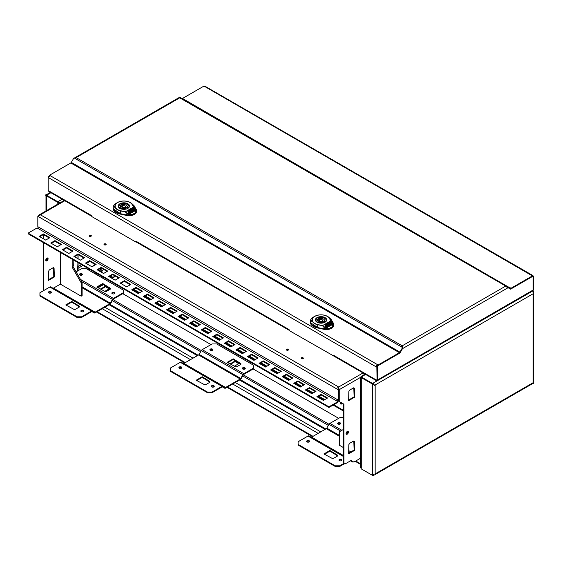 <?xml version="1.0" encoding="UTF-8"?>
<svg xmlns="http://www.w3.org/2000/svg" width="562" height="562" viewBox="0 0 562 562"><rect width="100%" height="100%" fill="white"/><g stroke="black" fill="none" stroke-linecap="round" stroke-linejoin="round"><path stroke-width="0.84" d="M123.893 207.561A1.637 0.941 180 0 1 122.235 206.612A1.637 0.941 180 0 1 123.872 205.671A1.637 0.941 180 0 1 125.509 206.612A1.637 0.941 180 0 1 123.893 207.561M126.302 208.952L125.354 208.404A3.435 1.981 180 0 1 120.437 206.612A3.435 1.981 180 0 1 120.774 205.755L120.774 207.469M120.774 205.755L119.502 205.025A5.163 2.986 0 0 0 118.708 206.612A5.163 2.986 0 0 0 118.828 207.252M122.39 206.212L122.39 204.821A3.435 1.981 180 0 1 127.307 206.612A3.435 1.981 180 0 1 126.977 207.469L126.977 208.72M125.509 207.006A3.435 1.981 180 0 1 126.977 207.898M128.916 207.273A5.163 2.986 0 0 0 129.042 206.612A5.163 2.986 0 0 0 126.373 203.999A5.163 2.986 0 0 0 121.118 204.09L121.118 206.226L122.235 206.872M121.118 204.09L122.39 204.821M126.977 207.469L128.094 208.116M133.665 207.118L134.887 208.643L135.583 212.591L132.253 214.621C130.539 214.81 128.761 214.319 126.928 213.16L125.326 211.769L120.76 210.982A8.922 5.149 180 0 1 117.549 202.503A8.922 5.149 180 0 1 130.173 202.503A8.922 5.149 180 0 1 132.33 204.526L133.819 207.111L132.112 204.491A8.69 5.016 0 0 0 117.823 202.46A8.69 5.016 0 0 0 120.837 210.778L125.326 211.769L133.601 207.076L125.185 211.923L126.928 213.16L126.52 214.754L132.295 214.853L126.485 214.986L120.106 213.623L114.922 211.277L113.074 207.624L113.636 205.783M134.887 208.643L135.042 208.635C136.145 210.097 136.369 211.445 135.73 212.682L132.295 214.853L127.068 212.998M130.721 210.61L130.138 210.708L130.405 212.373L129.534 212.858L128.642 212L129.576 211.249L127.981 211.909L128.677 213.441L129.759 213.799L131.684 212.724L130.721 210.61L130.194 210.827M130.609 211.748L130.405 212.527L129.534 213.005L128.642 212M129.4 211.972L129.871 211.909L129.4 211.972M129.801 212.141L129.45 212.092M127.904 211.389L129.506 210.49L130.131 210.694L129.934 210.258L131.74 209.247L132.864 210.49L131.88 211.417L132.316 212.373L134.536 211.136L134.992 209.738L134.325 208.277L133.25 207.919L128.466 210.581L127.904 211.389M135.105 210.23L134.325 208.425L133.25 208.066L128.466 210.729L127.904 211.537M132.864 210.49L132.653 211.27L131.88 211.572M131.866 209.97L131.339 210.23L132.091 210.862L131.866 209.97L131.339 210.378M132.091 210.862L131.866 210.125M132.864 210.638L132.653 211.27L132.864 210.638M135.105 210.307L134.992 209.893M134.297 210.202L133.665 210.56L133.089 209.289L132.428 209.45L132.218 208.987L133.054 208.516L133.615 208.706L134.297 210.357L133.665 210.708L133.089 209.436L132.449 209.584M132.316 209.352L132.218 208.987M134.557 210.919L133.925 211.27L133.763 210.778L134.395 210.427L134.557 210.919M133.925 211.27L133.763 210.778M134.557 210.771L133.925 211.122M130.609 211.895L130.405 212.527L130.609 211.895M129.604 211.46L128.038 212.036M131.627 212.752L130.721 210.757M113.067 207.828A10.819 6.245 0 0 0 113.053 208.052A10.819 6.245 0 0 0 120.099 214.059L126.478 215.429A7.552 4.363 0 0 0 136.65 211.235A7.552 4.363 0 0 0 136.629 210.975M135.583 212.591L136.166 209.38L134.023 205.65L131.431 203.233L134.086 205.72L136.229 209.45L136.636 210.806L135.814 212.893L135.583 212.591M321.064 321.394A1.637 0.941 180 0 1 319.413 320.452A1.637 0.941 180 0 1 321.05 319.504A1.637 0.941 180 0 1 322.686 320.452A1.637 0.941 180 0 1 321.064 321.394M323.473 322.785L322.525 322.237A3.435 1.981 180 0 1 317.607 320.452A3.435 1.981 180 0 1 317.944 319.595L317.944 321.302M317.944 319.595L316.673 318.858A5.163 2.986 0 0 0 315.879 320.452A5.163 2.986 0 0 0 315.999 321.092M319.567 320.045L319.567 318.661A3.435 1.981 180 0 1 324.485 320.452A3.435 1.981 180 0 1 324.148 321.302L324.148 322.553M322.686 320.846A3.435 1.981 180 0 1 324.148 321.731M326.086 321.106A5.163 2.986 0 0 0 326.213 320.452A5.163 2.986 0 0 0 323.543 317.839A5.163 2.986 0 0 0 318.296 317.923L318.296 320.066L319.413 320.705M318.296 317.923L319.567 318.661M324.148 321.302L325.265 321.949M317.944 320.2A5.163 2.986 180 0 1 318.296 320.066M330.835 320.958L332.058 322.483L332.753 326.431L329.43 328.461C327.709 328.644 325.932 328.159 324.098 326.993L322.497 325.609L317.93 324.815A8.922 5.149 180 0 1 314.727 316.343A8.922 5.149 180 0 1 327.344 316.343A8.922 5.149 180 0 1 329.508 318.359L330.99 320.951L329.29 318.324A8.69 5.016 0 0 0 314.994 316.294A8.69 5.016 0 0 0 318.015 324.611L322.497 325.609L330.772 320.909L322.356 325.763L324.098 326.993L323.691 328.594L329.465 328.686L323.656 328.826L317.277 327.456L312.1 325.11L310.245 321.464L310.807 319.616M332.058 322.483L332.219 322.469C333.315 323.937 333.547 325.286 332.901 326.522L329.465 328.686L324.246 326.838M327.892 324.443L327.309 324.548L327.576 326.213L326.705 326.698L325.812 325.834L326.747 325.082L325.152 325.749L325.848 327.274L326.929 327.632L328.854 326.564L327.892 324.443L327.365 324.667M327.779 325.581L326.705 326.845L325.812 325.834M326.571 325.805L327.049 325.749L326.571 325.805M325.075 325.222L326.684 324.33L327.309 324.534L327.105 324.091L328.911 323.087L330.035 324.33L329.051 325.257L329.487 326.206L331.713 324.969L332.17 323.579L331.503 322.11L330.421 321.752L325.637 324.415L325.075 325.222M332.283 324.063L331.503 322.258L330.421 321.907L325.637 324.569L325.075 325.377M330.035 324.33L329.831 325.103L329.051 325.405M329.037 323.81L328.51 324.063L329.262 324.703L329.037 323.81L328.51 324.218M329.262 324.703L329.037 323.958M330.035 324.478L329.831 325.103L330.035 324.478M332.275 324.141L332.17 323.726M331.468 324.042L330.835 324.393L330.259 323.129L329.599 323.283L329.388 322.82L330.786 322.539L331.468 324.19L330.835 324.541L330.259 323.276L329.62 323.417M329.487 323.185L329.388 322.82M331.728 324.759L331.095 325.11L330.941 324.611L331.573 324.26L331.728 324.759M331.095 325.11L330.941 324.611M331.728 324.604L331.095 324.962M327.779 325.735L327.576 326.36L327.779 325.735M326.775 325.3L325.208 325.869M328.798 326.592L327.892 324.597M310.238 321.661A10.819 6.245 0 0 0 310.224 321.893A10.819 6.245 0 0 0 317.27 327.899L323.649 329.262A7.552 4.363 0 0 0 333.828 325.068A7.552 4.363 0 0 0 333.8 324.815M332.753 326.431L333.336 323.213L331.194 319.49L328.601 317.066L331.257 319.56L333.399 323.283L333.807 324.639L332.753 326.431M311.102 437.201A1.047 0.604 120 0 0 311.622 437.152L326.283 428.687A1.047 0.604 120 0 0 326.81 428.132L328.988 424.352A1.834 1.061 -60 0 1 329.908 423.39L339.806 417.671L343.438 417.671M339.434 460.643A1.475 0.85 0 0 0 341.043 460.826A1.475 0.85 0 0 0 341.949 460.039A1.475 0.85 0 0 0 340.474 459.189A1.475 0.85 0 0 0 339.005 460.039A1.475 0.85 0 0 0 339.434 460.643M341.844 460.362A1.475 0.85 0 0 0 340.474 459.828A1.475 0.85 0 0 0 339.111 460.362M329.922 450.471L323.909 453.948L332.1 458.353L333.512 458.339L337.537 456.021L337.558 455.206L329.922 450.471L329.922 451.117L324.478 454.258M337.544 455.831L329.922 451.117M307.035 441.936A1.475 0.85 0 0 0 308.643 442.118A1.475 0.85 0 0 0 309.55 441.332A1.475 0.85 0 0 0 308.074 440.482A1.475 0.85 0 0 0 306.606 441.332A1.475 0.85 0 0 0 307.035 441.936M309.444 441.655A1.475 0.85 0 0 0 308.074 441.128A1.475 0.85 0 0 0 306.712 441.655M344.408 463.755L339.757 466.439L339.757 465.8L335.177 465.8L335.177 466.439L298.106 445.034L298.106 441.746L308.004 436.035A1.834 1.061 -60 0 1 308.917 435.943L343.438 455.873M335.177 465.8L298.106 444.394M339.757 466.439L335.177 466.439M338.043 424.029A1.475 0.85 -0 0 0 339.652 424.219A1.475 0.85 -0 0 0 340.558 423.432A1.475 0.85 -0 0 0 339.09 422.582A1.475 0.85 -0 0 0 337.614 423.432A1.475 0.85 -0 0 0 338.043 424.029M340.453 423.748A1.475 0.85 0 0 0 339.09 423.221A1.475 0.85 0 0 0 337.727 423.748M353.343 461.802L353.28 461.838A1.834 1.061 -60 0 1 352.36 461.929L350.477 460.84M343.853 463.432L339.757 465.8M183.402 363.474A1.047 0.604 120 0 0 183.922 363.424L198.583 354.959A1.047 0.604 120 0 0 199.11 354.404L201.287 350.625A1.834 1.061 -60 0 1 202.208 349.662L212.106 343.944L216.686 343.944L253.764 365.349L253.764 367.998L243.859 373.709A1.834 1.061 120 0 0 242.946 374.678L240.761 378.458A1.047 0.604 -60 0 1 240.241 379.006L225.58 387.471A1.047 0.604 -60 0 1 225.06 387.52L222.875 386.263A1.834 1.061 120 0 0 221.962 386.354L212.057 392.072L207.476 392.072L207.476 392.712L170.405 371.306L170.405 368.019L180.304 362.307A1.834 1.061 -60 0 1 181.217 362.216L222.875 386.263M211.733 386.916A1.475 0.85 0 0 0 213.342 387.099A1.475 0.85 0 0 0 214.248 386.312A1.475 0.85 0 0 0 212.773 385.462A1.475 0.85 0 0 0 211.305 386.312A1.475 0.85 0 0 0 211.733 386.916M214.143 386.635A1.475 0.85 0 0 0 212.773 386.101A1.475 0.85 0 0 0 211.41 386.635M202.222 376.744L196.208 380.221L204.399 384.626L205.811 384.619L209.837 382.293L209.858 381.479L202.222 376.744L202.222 377.39L196.784 380.53M209.844 382.104L202.222 377.39M179.334 368.208A1.475 0.85 0 0 0 180.943 368.391A1.475 0.85 0 0 0 181.849 367.604A1.475 0.85 0 0 0 180.374 366.754A1.475 0.85 0 0 0 178.906 367.604A1.475 0.85 0 0 0 179.334 368.208M181.744 367.927A1.475 0.85 0 0 0 180.374 367.4A1.475 0.85 0 0 0 179.011 367.927M207.476 392.072L170.405 370.667M253.764 367.998L253.764 368.637L243.859 374.355A1.047 0.604 120 0 0 243.339 374.903L241.154 378.683A1.834 1.061 -60 0 1 240.241 379.652L225.58 388.11A1.834 1.061 -60 0 1 224.667 388.202L222.482 386.944A1.047 0.604 120 0 0 221.962 386.993L212.057 392.712L207.476 392.712M212.057 392.712L212.057 392.072M242.749 369.009A1.475 0.85 -0 0 0 244.351 369.192A1.475 0.85 -0 0 0 245.257 368.412A1.475 0.85 -0 0 0 243.789 367.555A1.475 0.85 -0 0 0 242.313 368.412A1.475 0.85 -0 0 0 242.749 369.009M245.151 368.728A1.475 0.85 0 0 0 243.789 368.201A1.475 0.85 0 0 0 242.426 368.728M210.35 350.302A1.475 0.85 -0 0 0 211.951 350.491A1.475 0.85 -0 0 0 212.858 349.704A1.475 0.85 -0 0 0 211.389 348.854A1.475 0.85 -0 0 0 209.914 349.704A1.475 0.85 -0 0 0 210.35 350.302M212.752 350.021A1.475 0.85 0 0 0 211.389 349.494A1.475 0.85 0 0 0 210.026 350.021M233.237 358.844L227.217 362.314L235.408 366.726L236.82 366.712L240.845 364.387L240.873 363.572L233.237 358.844L233.237 359.483L227.793 362.623M240.852 364.204L233.237 359.483M224.667 388.202L222.482 386.944L224.667 388.202M350.892 451.89L348.721 450.633M343.438 447.584L339.272 445.181L339.272 431.82L343.438 429.417M230.827 346.979L224.35 343.234L228.516 340.832L234.993 344.569L230.827 346.979M224.905 343.558L228.516 341.471L228.516 340.832M228.516 341.471L234.438 344.892M45.691 240.086L39.207 236.349L43.372 233.94L49.856 237.684L45.691 240.086M39.762 236.665L43.372 234.586L43.372 233.94M43.372 234.586L49.301 238M57.261 246.767L50.777 243.03L54.943 240.62L61.427 244.365L57.261 246.767M51.339 243.346L54.943 241.267L54.943 240.62M54.943 241.267L60.872 244.681M68.831 253.448L62.354 249.711L66.52 247.301L72.997 251.045L68.831 253.448M62.909 250.027L66.52 247.94L66.52 247.301M66.52 247.94L72.442 251.362M80.401 260.129L73.924 256.391L78.09 253.982L84.567 257.726L80.401 260.129M74.479 256.708L78.09 254.621L78.09 253.982M78.09 258.794L78.09 254.621L84.012 258.042M91.971 266.81L85.494 263.065L89.66 260.663L96.137 264.407L91.971 266.81M86.049 263.388L89.66 261.302L89.66 260.663M89.66 261.302L95.582 264.723M103.541 273.49L97.064 269.746L101.23 267.343L107.707 271.088L103.541 273.49M97.619 270.069L101.23 267.983L101.23 267.343M101.23 267.983L107.152 271.404M115.119 280.171L108.635 276.427L112.8 274.024L119.285 277.769L115.119 280.171M109.19 276.75L112.8 274.663L112.8 274.024M112.8 274.663L118.722 278.085M126.689 286.852L120.205 283.108L124.371 280.705L130.855 284.449L126.689 286.852M120.76 283.431L124.371 281.344L124.371 280.705M124.371 281.344L130.3 284.765M161.399 306.894L154.922 303.15L159.088 300.747L165.565 304.485L161.399 306.894M155.477 303.473L159.088 301.387L159.088 300.747M159.088 301.387L165.01 304.808M149.829 300.213L143.352 296.469L147.518 294.067L153.995 297.811L149.829 300.213M143.907 296.792L147.518 294.706L147.518 294.067M147.518 294.706L153.44 298.127M172.97 313.575L166.493 309.831L170.658 307.428L177.135 311.165L172.97 313.575M167.047 310.154L170.658 308.067L170.658 307.428M170.658 308.067L176.58 311.488M184.54 320.256L178.063 316.511L182.228 314.109L188.706 317.846L184.54 320.256M178.618 316.835L182.228 314.748L182.228 314.109M182.228 314.748L188.151 318.169M196.117 326.936L189.633 323.192L193.799 320.79L200.283 324.527L196.117 326.936M190.188 323.515L193.799 321.429L193.799 320.79M193.799 321.429L199.721 324.85M207.687 333.617L201.203 329.873L205.369 327.47L211.853 331.208L207.687 333.617M201.758 330.196L205.369 328.11L205.369 327.47M205.369 328.11L211.298 331.531M219.257 340.298L212.773 336.554L216.939 334.151L223.423 337.888L219.257 340.298M213.335 336.877L216.939 334.79L216.939 334.151M216.939 334.79L222.868 338.212M242.398 353.66L235.921 349.915L240.086 347.513L246.563 351.25L242.398 353.66M236.476 350.238L240.086 348.152L240.086 347.513M240.086 348.152L246.008 351.573M253.968 360.34L247.491 356.596L251.657 354.193L258.134 357.931L253.968 360.34M248.046 356.919L251.657 354.833L251.657 354.193M251.657 354.833L257.579 358.254M277.115 373.702L270.631 369.958L274.797 367.555L281.281 371.292L277.115 373.702M271.186 370.281L274.797 368.194L274.797 367.555M274.797 368.194L280.726 371.615M265.538 367.021L259.061 363.277L263.227 360.874L269.704 364.612L265.538 367.021M259.616 363.6L263.227 361.514L263.227 360.874M263.227 361.514L269.149 364.935M288.685 380.383L282.201 376.638L286.367 374.236L292.851 377.973L288.685 380.383M282.756 376.962L286.367 374.875L286.367 374.236M286.367 374.875L292.296 378.296M300.256 387.056L293.771 383.319L297.937 380.917L304.421 384.654L300.256 387.056M294.333 383.642L297.937 381.556L297.937 380.917M297.937 381.556L303.866 384.977M311.826 393.737L305.349 390L309.514 387.597L315.992 391.335L311.826 393.737M305.904 390.323L309.514 388.237L309.514 387.597M309.514 388.237L315.437 391.658M138.259 293.533L131.775 289.788L135.941 287.386L142.425 291.13L138.259 293.533M132.337 290.111L135.941 288.025L135.941 287.386M135.941 288.025L141.87 291.446M321.085 394.278L327.562 398.015L323.396 400.418L316.919 396.681L321.085 394.278L321.085 394.917L327.007 398.339M317.474 397.004L321.085 394.917M38.933 216.307L38.378 215.984L38.757 215.148L40.415 214.81L39.67 215.506A1.834 1.061 120 0 0 39.495 215.773L38.757 215.351A1.834 1.061 120 0 0 38.378 216.623L37.823 216.307L37.823 226.676L38.378 226.992L37.633 228.277L37.078 227.954L28.1 233.139L328.953 406.832L337.931 401.647L337.376 401.331L338.113 400.046L338.668 400.369L338.668 401.226L343.993 404.219L343.993 463.517L344.92 464.05L351.074 460.496L353.849 462.097L360.72 458.128M348.623 453.843L348.897 444.542L349.62 443.327L353.646 441.001L354.362 441.388L354.636 450.366L348.623 453.843M353.807 441.086L354.081 450.043L354.636 450.366M354.081 450.043L348.644 453.19M347.723 431.342A1.637 0.941 -60 0 1 347.499 432.986A1.637 0.941 -60 0 1 346.185 434.012M347.232 431.497A1.637 0.941 -60 0 1 348.054 431.419A1.637 0.941 -60 0 1 348.054 433.309A1.637 0.941 -60 0 1 346.417 434.25A1.637 0.941 -60 0 1 346.164 432.944A1.637 0.941 -60 0 1 347.232 431.497M348.623 400.664L348.897 391.363L349.62 390.147L353.646 387.822L354.362 388.209L354.636 397.186L348.623 400.664M353.807 387.906L354.081 396.87L354.636 397.186M354.081 396.87L348.644 400.011M343.438 403.902L343.438 463.193L343.993 463.517M338.886 388.63L337.755 387.977L337.931 387.436A1.834 1.061 60 0 1 339.223 389.677L339.223 401.542M54.345 276.989L54.064 268.011L53.348 267.624L49.323 269.95L48.606 271.165L48.325 280.466L54.345 276.989L53.79 276.673L53.509 267.716M48.346 279.813L53.79 276.673M73.32 266.037L73.13 259.777M46.941 258.127A1.637 0.941 120 0 0 45.866 259.567A1.637 0.941 120 0 0 46.119 260.88A1.637 0.941 120 0 0 47.756 259.932A1.637 0.941 120 0 0 47.756 258.042A1.637 0.941 120 0 0 46.941 258.127M45.894 260.635A1.637 0.941 120 0 0 47.201 259.616A1.637 0.941 120 0 0 47.433 257.965M44.068 290.35L43.141 289.816L43.141 242.468M43.141 238.618L43.141 234.719M43.696 290.14L43.696 242.784M43.696 238.941L43.696 234.768M77.949 262.559L77.577 271.003M77.949 254.705L77.949 258.71M286.508 349.993A1.082 0.625 180 0 1 288.362 349.993M286.669 350.119A1.082 0.625 180 0 1 286.353 349.676A1.082 0.625 180 0 1 287.435 349.051A1.082 0.625 180 0 1 288.517 349.676A1.082 0.625 180 0 1 287.849 350.252A1.082 0.625 180 0 1 286.669 350.119M301.316 358.549A1.082 0.625 180 0 1 303.171 358.549M301.478 358.668A1.082 0.625 180 0 1 301.162 358.226A1.082 0.625 180 0 1 302.244 357.601A1.082 0.625 180 0 1 303.325 358.226A1.082 0.625 180 0 1 302.658 358.802A1.082 0.625 180 0 1 301.478 358.668M89.337 236.159A1.082 0.625 180 0 1 91.185 236.159M89.499 236.279A1.082 0.625 180 0 1 89.182 235.836A1.082 0.625 180 0 1 90.264 235.218A1.082 0.625 180 0 1 91.339 235.836A1.082 0.625 180 0 1 90.672 236.412A1.082 0.625 180 0 1 89.499 236.279M104.146 244.709A1.082 0.625 180 0 1 106 244.709M104.307 244.828A1.082 0.625 180 0 1 103.991 244.393A1.082 0.625 180 0 1 105.073 243.768A1.082 0.625 180 0 1 106.155 244.393A1.082 0.625 180 0 1 105.487 244.969A1.082 0.625 180 0 1 104.307 244.828M363.038 372.943L337.931 387.436M338.668 390L339.223 389.677L339.223 400.046L338.668 400.369L338.668 390L338.113 389.677A1.834 1.061 -60 0 1 338.493 388.398M337.376 401.971L338.668 399.73M328.953 406.832L328.953 407.478L337.931 402.294L337.931 401.647M328.953 407.478L28.1 233.778L28.1 233.139M38.378 215.984L37.823 216.307M38.378 216.623L338.113 389.677L339.223 389.677L360.72 377.271M76.095 271.86L81.645 268.657L86.225 268.657L123.303 290.062L123.303 292.711L113.398 298.422A1.834 1.061 120 0 0 112.484 299.391L110.3 303.171A1.047 0.604 -60 0 1 109.78 303.726L95.119 312.184A1.047 0.604 -60 0 1 94.592 312.24L92.414 310.983A1.834 1.061 120 0 0 91.501 311.067L81.595 316.785L77.015 316.785L77.015 317.425L39.937 296.026L39.937 292.739L49.842 287.02A1.834 1.061 -60 0 1 50.756 286.929L92.414 310.983M52.94 288.194A1.047 0.604 120 0 0 53.46 288.137L60.359 284.154L60.359 252.408M81.272 311.629A1.475 0.85 0 0 0 82.881 311.812A1.475 0.85 0 0 0 83.787 311.025A1.475 0.85 0 0 0 82.312 310.175A1.475 0.85 0 0 0 80.844 311.025A1.475 0.85 0 0 0 81.272 311.629M83.682 311.348A1.475 0.85 0 0 0 82.312 310.821A1.475 0.85 0 0 0 80.949 311.348M71.76 301.464L65.747 304.934L73.938 309.346L75.35 309.332L79.375 307.007L79.397 306.192L71.76 301.464L71.76 302.103L66.316 305.243M79.383 306.824L71.76 302.103M48.873 292.921A1.475 0.85 0 0 0 50.482 293.104A1.475 0.85 0 0 0 51.388 292.324A1.475 0.85 0 0 0 49.913 291.474A1.475 0.85 0 0 0 48.444 292.324A1.475 0.85 0 0 0 48.873 292.921M51.275 292.64A1.475 0.85 0 0 0 49.913 292.114A1.475 0.85 0 0 0 48.55 292.64M77.015 316.785L39.937 295.38M123.303 292.711L123.303 293.35L113.398 299.068A1.047 0.604 120 0 0 112.878 299.616L110.693 303.396A1.834 1.061 -60 0 1 109.78 304.365L95.119 312.83A1.834 1.061 -60 0 1 94.198 312.922L92.013 311.657A1.047 0.604 120 0 0 91.501 311.713L81.595 317.425L77.015 317.425M81.595 317.425L81.595 316.785M112.281 293.722A1.475 0.85 -0 0 0 113.889 293.912A1.475 0.85 -0 0 0 114.796 293.125A1.475 0.85 -0 0 0 113.327 292.275A1.475 0.85 -0 0 0 111.852 293.125A1.475 0.85 -0 0 0 112.281 293.722M114.69 293.441A1.475 0.85 0 0 0 113.327 292.914A1.475 0.85 0 0 0 111.964 293.441M79.881 275.022A1.475 0.85 -0 0 0 81.49 275.204A1.475 0.85 -0 0 0 82.396 274.418A1.475 0.85 -0 0 0 80.928 273.568A1.475 0.85 -0 0 0 79.453 274.418A1.475 0.85 -0 0 0 79.881 275.022M82.291 274.741A1.475 0.85 0 0 0 80.928 274.207A1.475 0.85 0 0 0 79.565 274.741M102.769 283.557L96.755 287.027L104.946 291.439L106.359 291.425L110.384 289.1L110.412 288.285L102.769 283.557L102.769 284.196L97.331 287.344M110.391 288.917L102.769 284.196M94.198 312.922L92.02 311.657L94.198 312.922M72.161 259.223L72.161 267.182L73.088 266.648L73.088 259.756M60.359 244.976L60.359 244.393M72.161 267.182L81.188 282.819L81.188 296.181L60.359 284.154M81.188 296.181L82.115 295.647L82.115 282.286L73.088 266.648M82.115 282.286L81.188 282.819M469.101 263.943L469.101 264.302M470.029 264.477L470.029 264.835M434.391 244.259L434.391 243.901M271.931 150.11L271.931 150.461M272.851 150.644L272.851 150.995M237.213 130.419L237.213 130.068M360.72 377.011L360.72 467.429L361.261 468.884L373.294 475.831L373.294 475.192L372.55 474.764A1.834 1.061 -0 0 0 373.526 475.059L375.142 474.764L375.142 384.977L533.9 293.322A1.834 1.061 -120 0 0 533.345 291.769L533.9 291.179L532.987 290.652M533.345 383.41L533.9 383.108L533.668 382.603A1.834 1.061 0 0 1 533.696 382.785L533.696 293.434M533.521 383.087L532.783 383.516A1.834 1.061 -120 0 0 532.924 383.403A1.834 1.061 -120 0 0 533.162 382.68L533.162 383.537A1.834 1.061 0 0 0 533.696 382.785M533.521 292.043L533.9 291.179M533.345 291.769A1.834 1.061 -120 0 0 532.607 291.074L533.345 291.502M361.127 376.47L361.422 377.186L361.127 376.47L361.816 376.638L361.261 376.962L373.294 383.909L373.849 383.586L373.105 383.158L532.607 291.074M372.55 474.764L372.55 384.12L361.261 377.601L373.294 384.548L373.849 383.586M373.849 384.829L373.849 383.979M374.173 385.272L375.142 384.977M373.849 383.853L374.404 385.406M373.294 384.548L373.294 383.909M361.261 468.244L361.261 376.962M533.668 291.959L533.696 292.999M361.535 376.99L360.769 377.088L361.816 377.151M361.261 377.601L360.769 377.088L361.261 376.828M373.849 475.073L373.294 475.831M532.909 292.142L533.696 292.142M374.763 474.749L373.849 475.241M373.632 474.497L374.025 475.178M88.965 268.924L87.82 269.584M95.35 264.59L91.739 266.676M88.41 268.601L87.265 269.261M59.705 203.051L57.816 202.411L46.52 195.892L45.986 195.14L45.986 195.998A1.834 1.061 180 0 1 46.014 195.808L45.782 195.674A1.834 1.061 60 0 1 45.796 195.471M78.09 270.715L78.09 262.644M59.853 202.812L60.408 203.135M58.701 202.692L58.877 202.25M57.816 204.139L57.816 202.411L45.782 195.464L45.782 194.817L57.816 201.765L58.371 201.449L58.371 202.088L47.075 195.569M50.889 192.724L47.075 194.93L46.337 194.501L45.782 194.817M58.764 202.446L59.059 202.074L60.534 203.191M62.185 199.243L58.371 201.449L59.059 202.074M58.371 202.088L57.816 202.411L57.816 201.765M377.151 380.699L532.628 290.933L533.162 290.006L533.162 276.111L531.863 275.577A1.834 1.061 -60 0 1 532.783 275.485L205.27 86.393A1.834 1.061 120 0 0 204.35 86.485L203.795 86.169L182.488 98.469L183.043 98.793A1.047 0.604 -60 0 1 182.524 98.842M179.187 97.514L179.44 97.064L179.875 97.317A1.834 1.061 120 0 0 179.369 97.247L180.114 97.676A1.834 1.061 120 0 0 180.009 97.697A1.834 1.061 120 0 0 179.7 97.837L180.009 97.697M179.116 97.556L179.44 97.064M75.175 157.613L75.863 157.824A1.834 1.061 120 0 0 75.758 157.922L75.02 157.493L74.514 158.147L73.875 157.971L71.318 162.404L71.873 162.727A1.047 0.604 -60 0 1 71.346 163.275L71.711 162.629M531.863 275.577L205.095 86.703M48.831 177.234L48.739 176.328L49.484 175.899L49.484 175.26L50.039 175.583A1.834 1.061 120 0 0 48.739 177.824L48.184 177.501L48.184 190.546L48.943 191.544L91.929 216.419M180.009 97.655L179.32 97.486L179.454 97.978M507.549 287.126L506.039 285.889L402.202 345.834L401.893 346.459M378.107 365.63L378.107 364.984L399.413 352.683L399.954 353.013L377.362 366.059L377.362 379.954L377.362 366.909L376.252 366.909A1.834 1.061 -60 0 1 377.552 364.668L378.107 365.63L399.413 353.322L398.858 352.36A1.047 0.604 120 0 0 399.385 351.812L399.94 352.128L402.497 347.702L402.027 347.232A1.834 1.061 -60 0 1 402.533 346.578L401.788 346.157A1.834 1.061 -60 0 1 401.893 346.059M398.858 352.36L70.791 162.959L49.484 175.26M48.739 177.185L48.184 177.501M48.739 190.862L91.929 215.794L91.929 216.651L135.899 242.039L135.899 241.182L289.1 329.634L289.1 330.491L333.301 355.739A1.834 1.061 120 0 0 333.449 355.858L376.47 380.699M533.162 276.321L533.717 276.644L533.162 276.961L533.162 290.006L376.449 380.636L376.919 380.017L376.449 380.636L376.252 379.954L376.807 380.27L376.449 380.636M48.739 177.824L376.252 366.909L377.362 366.909M377.362 379.954L377.165 380.636L376.695 380.017L377.165 380.636L376.807 367.232M333.069 355.872L333.069 355.022A1.834 1.061 120 0 0 333.301 355.739M135.899 242.039L136.13 241.906A1.834 1.061 120 0 0 136.278 242.025L289.1 330.252M135.899 241.182A1.834 1.061 120 0 0 136.13 241.906M50.039 175.583L378.107 364.984M399.94 352.128L400.334 352.36L402.891 347.927L402.462 347.485M402.891 347.927L402.497 347.702M399.329 352.634A1.834 1.061 120 0 0 399.779 352.037L71.873 162.727M377.362 366.059L376.807 365.736L376.807 366.593M377.552 365.307L376.807 365.736M377.165 380.636L376.807 380.27M533.162 276.111L510.57 289.149L508.076 287.709L402.448 348.686L399.954 353.013M401.893 346.016L402.673 347.604M506.039 286.332L506.144 285.903L506.882 286.332A1.834 1.061 -60 0 1 507.388 286.402L179.875 97.317L510.584 288.25L510.191 288.931L507.634 287.456L508.027 286.775M510.029 287.934A1.047 0.604 120 0 0 510.556 287.877L511.111 288.84L510.366 288.622A1.834 1.061 120 0 0 510.556 288.517L510.556 288.306M399.779 352.037L399.406 352.676M402.287 347.014L402.582 346.642M49.301 176.651L48.739 176.328M511.111 288.201L532.418 275.893L532.418 276.539L511.111 288.84M532.783 275.485A1.834 1.061 -60 0 1 533.141 276.097M533.162 290.006L533.717 289.683L533.717 276.644M510.556 288.229L183.043 98.793M507.634 287.456L507.823 286.655M507.156 286.796L507.388 286.402M506.882 286.332L506.706 287.042M182.488 98.821L182.488 98.469M230.09 363.86L235.134 360.952L235.134 361.598L238.745 363.677M230.666 364.176L235.134 361.598M235.134 360.952L239.3 363.361L234.403 366.185M100.493 289.044L105.537 286.128L105.537 286.775L109.147 288.854M101.069 289.353L105.537 286.775M105.537 286.128L109.702 288.538L104.806 291.362M102.481 284.365L103.218 284.793L98.097 287.751M101.926 284.688L102.663 285.117M338.668 418.325L253.181 368.967M210.975 344.597L122.755 293.666M87.96 269.662L89.105 269.001M88.515 269.985L89.66 269.324M98.28 274.298L98.027 275.471M100.015 285.791L101.35 285.587L101.708 284.815M101.35 276.068L101.35 277.389M101.35 285.018L101.35 285.587M98.673 270.68L99.804 270.505L102.235 271.91L101.933 272.563M102.235 271.91L102.235 272.739M102.235 276.581L102.235 277.902M95.596 274.066L95.659 272.788M98.027 274.34L95.596 272.935M341.914 403.094A0.983 0.569 0 0 0 340.839 402.968A0.983 0.569 0 0 0 340.235 403.495A0.983 0.569 0 0 0 341.218 404.064A0.983 0.569 0 0 0 342.202 403.495A0.983 0.569 0 0 0 341.914 403.094M342.026 403.818A0.983 0.569 0 0 0 341.914 403.734A0.983 0.569 0 0 0 340.41 403.818M343.438 411.033L333.118 405.069M324.232 399.94L318.303 396.519M312.655 393.26L306.733 389.838M301.084 386.579L295.162 383.158M289.514 379.898L283.592 376.477M277.944 373.217L272.022 369.796M266.374 366.536L260.452 363.115M254.804 359.856L248.875 356.434M243.234 353.175L237.305 349.754M231.656 346.494L225.734 343.073M220.086 339.813L214.164 336.392M208.516 333.133L202.594 329.711M196.946 326.452L191.024 323.031M185.376 319.771L179.454 316.35M173.806 313.09L167.876 309.676M162.235 306.409L156.306 302.995M150.658 299.729L144.736 296.315M139.088 293.055L133.166 289.634M343.438 410.386L333.673 404.752M324.787 399.617L318.858 396.196M313.217 392.936L307.288 389.522M301.639 386.256L295.717 382.841M290.069 379.575L284.147 376.161M278.499 372.901L272.577 369.48M266.929 366.22L261.007 362.799M255.359 359.54L249.43 356.118M243.789 352.859L237.859 349.438M232.218 346.178L226.289 342.757M220.641 339.497L214.719 336.076M209.071 332.816L203.149 329.395M197.501 326.136L191.579 322.714M185.931 319.455L180.009 316.034M174.361 312.774L168.431 309.353M162.79 306.093L156.861 302.672M151.22 299.413L145.291 295.991M139.643 292.732L133.721 289.311M114.767 275.802L114.767 275.9A1.967 1.131 180 0 1 112.8 277.031A1.967 1.131 180 0 1 110.84 275.9L110.84 275.802M110.686 276.033A2.129 1.229 0 0 0 110.672 276.167A2.129 1.229 0 0 0 112.8 277.389A2.129 1.229 0 0 0 114.929 276.167A2.129 1.229 0 0 0 114.915 276.033M114.929 276.167L114.929 275.9A2.129 1.229 180 0 1 114.929 275.9A2.129 1.229 180 0 1 112.8 277.122A2.129 1.229 180 0 1 110.672 275.9A2.129 1.229 180 0 1 110.672 275.893L110.672 276.167M119.811 208.34A5.648 3.26 180 0 1 122.509 202.917A5.648 3.26 180 0 1 129.302 206.978A5.648 3.26 180 0 1 119.811 208.34M120.001 208.446A5.318 3.07 180 0 1 118.554 206.345A5.318 3.07 180 0 1 123.879 203.275A5.318 3.07 180 0 1 129.197 206.345A5.318 3.07 180 0 1 127.75 208.446M126.478 215.429L126.485 214.986L120.106 213.623L120.099 214.059M113.053 208.052L113.067 207.624C113.201 205.882 114.276 204.42 116.299 203.233L113.412 208.916L120.142 213.391L120.837 210.778M136.25 209.542L136.65 211.235M133.819 207.111L136.166 209.38M132.112 204.491L134.023 205.65M316.989 322.181A5.648 3.26 180 0 1 319.68 316.75A5.648 3.26 180 0 1 326.473 320.811A5.648 3.26 180 0 1 316.989 322.181M317.179 322.286A5.318 3.07 180 0 1 315.732 320.178A5.318 3.07 180 0 1 321.05 317.108A5.318 3.07 180 0 1 326.367 320.178A5.318 3.07 180 0 1 324.92 322.286M323.649 329.262L323.656 328.826L317.277 327.456L317.27 327.899M310.224 321.893L310.245 321.464C310.372 319.722 311.446 318.254 313.47 317.066L310.582 322.757L317.312 327.225L318.015 324.611M333.428 323.382L333.828 325.068M330.99 320.951L333.336 323.213M329.29 318.324L331.194 319.49M343.438 455.515L311.622 437.152M326.283 428.687L339.272 436.182M339.272 435.325L326.81 428.132M328.988 424.352L340.593 431.054M341.893 430.309L329.908 423.39M308.004 436.035L343.438 456.492M225.58 387.471L183.922 363.424M198.583 354.959L240.241 379.006M240.761 378.458L199.11 354.404M201.287 350.625L242.946 374.678M243.859 373.709L202.208 349.662M180.304 362.307L221.962 386.354M37.633 228.277L337.376 401.331M338.113 400.046L38.378 226.992M338.668 387.007L40.415 214.81L64.778 200.739M95.119 312.184L53.46 288.137M82.115 287.751L109.78 303.726M110.3 303.171L82.115 286.894M81.75 281.646L112.484 299.391M113.398 298.422L80.45 279.405M49.842 287.02L91.501 311.067M365.63 374.44L361.816 376.638L365.63 374.44M533.162 293.743L533.162 382.68L375.142 473.907M46.52 260.389L46.52 258.457M46.52 210.659L46.52 195.892M81.511 264.618L78.09 266.599M78.09 268.306L82.993 265.475M86.33 263.55L89.941 261.463M402.202 345.834L76.151 157.62M76.172 157.606L179.7 97.837L505.73 286.065M376.252 379.954L333.069 355.022M74.514 158.147L402.027 347.232M329.023 424.296L243.374 374.847M201.322 350.569L112.927 299.532M112.281 300.656L200.676 351.686M242.728 375.964L328.377 425.413M100.928 271.151L103.822 269.479M102.34 268.629L98.828 270.659M95.4 272.633L94.254 273.294M360.72 463.875L355.753 461.002M313.027 436.337L227.54 386.979M185.327 362.609L97.114 311.678M102.249 308.714L190.469 359.645M232.682 384.015L318.169 433.372M320.762 431.876L235.267 382.518M193.061 358.149L104.841 307.217M109.14 304.73L197.36 355.662M239.574 380.038L325.061 429.389M325.798 428.968L240.311 379.61M198.098 355.24L109.878 304.302M122.235 206.612L122.235 208.354M125.509 206.612L125.509 208.495M118.708 206.612L118.708 207.027M129.042 206.612L129.042 207.034M129.197 206.345L128.066 208.137C126.633 209.493 123.942 209.556 119.98 208.326L118.554 206.345M131.431 203.233L130.173 202.503C125.965 200.501 121.757 200.501 117.549 202.503L116.299 203.233M319.413 320.452L319.413 322.195M322.686 320.452L322.686 322.328M315.879 320.452L315.879 320.86M326.213 320.452L326.213 320.867M326.367 320.178L325.236 321.97C323.81 323.333 321.113 323.396 317.158 322.167L315.732 320.178M328.601 317.066L327.344 316.343C323.143 314.334 318.935 314.334 314.727 316.343L313.47 317.066M64.237 200.43L38.757 215.148M365.089 374.123L361.092 376.435M375.142 474.532L532.783 383.516M59.818 202.812L60.204 202.994M45.986 260.627L45.986 259.258M45.986 210.968L45.986 195.998M46.541 194.621L50.355 192.415M75.153 157.571L179.257 97.472M376.898 380.277L376.807 379.722L376.723 380.277M360.72 464.493L355.212 461.311M312.493 436.646L227.006 387.288M184.793 362.919L96.573 311.987"/></g></svg>
